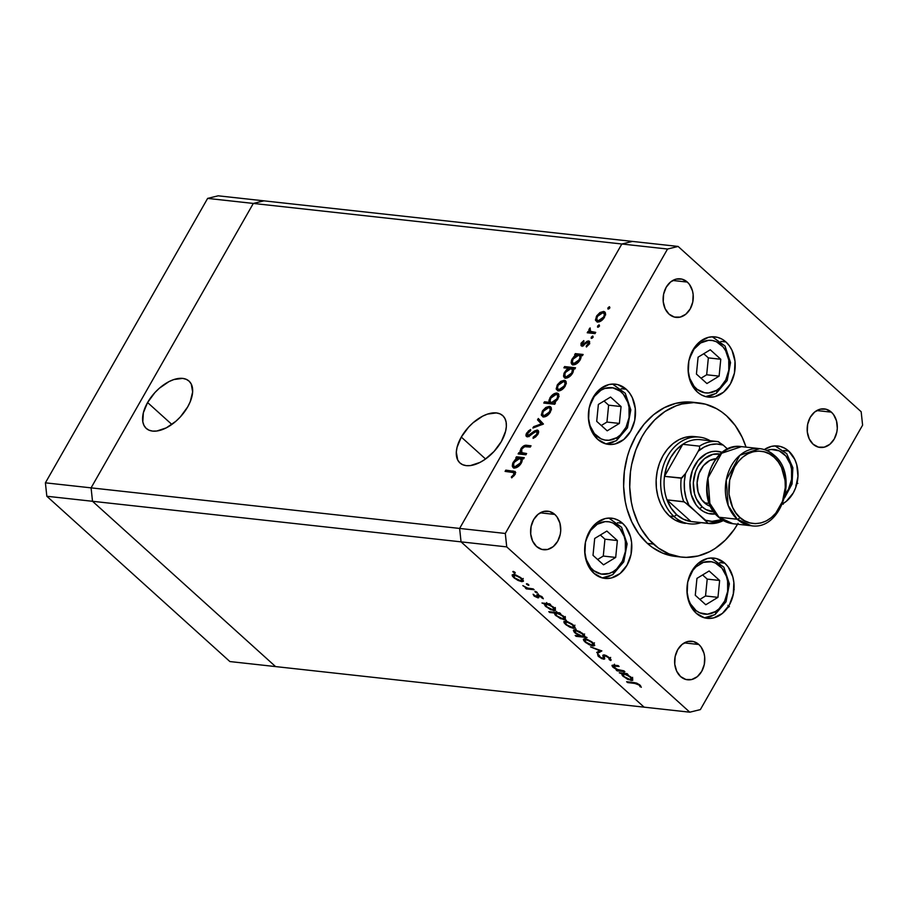 <?xml version="1.0" encoding="UTF-8"?>
<svg xmlns="http://www.w3.org/2000/svg" width="908" height="908" viewBox="0 0 908 908"><rect width="100%" height="100%" fill="white"/><g stroke="black" fill="none" stroke-linecap="round" stroke-linejoin="round"><path stroke-width="1.36" d="M461.287 437.077A31.905 17.604 132.1 0 1 502.714 415.603A31.905 17.604 132.1 0 1 501.375 441.492L505.597 431.232L506.346 426.476L506.131 422.209L504.962 418.588L502.896 415.773L499.99 413.855L496.37 412.924L487.551 414.082L482.693 416.136L473.023 422.799L468.573 427.157L461.287 437.077L457.065 447.326L456.315 452.093L457.7 459.97L459.766 462.796L462.671 464.703L466.292 465.645L470.492 465.566L479.969 462.422L484.872 459.482L494.088 451.412L501.375 441.492A31.905 17.604 132.1 0 1 459.947 462.955A31.905 17.604 132.1 0 1 461.287 437.077L485.564 458.994L461.287 437.077M147.584 402.539A31.905 17.604 132.1 0 1 189 381.065A31.905 17.604 132.1 0 1 187.661 406.954L190.215 401.767L192.644 391.938L191.259 384.05L189.182 381.235L186.276 379.328L182.656 378.386L173.848 379.544L168.99 381.598L159.309 388.272L154.859 392.619L147.584 402.539L143.351 412.799L142.817 421.823L143.986 425.432L146.063 428.258L148.969 430.165L152.589 431.107L156.789 431.028L166.255 427.884L175.936 421.221L180.386 416.874L187.661 406.954A31.905 17.604 132.1 0 1 146.245 428.417A31.905 17.604 132.1 0 1 147.584 402.539L171.862 424.456L147.584 402.539M253.321 203.437L621.844 244.002L459.618 528.433L91.084 487.857L253.321 203.437L263.887 200.838L632.422 241.414L218.204 195.81L263.887 200.838L253.321 203.437L263.887 200.838L253.321 203.437L207.637 198.398L218.204 195.81L207.637 198.398L253.321 203.437L91.084 487.857L92.514 501.284L91.084 487.857L253.321 203.437L621.844 244.002L632.422 241.414L621.844 244.002L459.618 528.433L621.844 244.002L459.618 528.433L45.4 482.829L207.637 198.398L45.4 482.829L46.83 496.256L45.4 482.829L91.084 487.857L253.321 203.437M644.112 707.162L461.048 541.86L459.618 528.433L505.302 533.461L667.539 249.03L621.844 244.002L667.539 249.03L505.302 533.461L506.732 546.888L461.048 541.86L459.618 528.433L461.048 541.86L92.514 501.284L461.048 541.86L644.112 707.162L461.048 541.86L644.112 707.162L275.578 666.585L92.514 501.284L275.578 666.585L689.796 712.19L506.732 546.888L689.796 712.19L700.363 709.602L862.6 425.171L700.363 709.602L689.796 712.19L644.112 707.162M275.578 666.585L92.514 501.284L91.084 487.857L92.514 501.284L46.83 496.256L92.514 501.284L275.578 666.585L229.894 661.557L46.83 496.256L229.894 661.557L275.578 666.585M685.415 523.371L675.143 520.102L669.48 516.039A43.629 33.812 -83.7 0 1 658.72 465.475A43.629 33.812 -83.7 0 1 694.813 436.612L699.387 437.123A43.629 33.812 -83.7 0 1 710.17 440.743A43.629 33.812 96.3 0 0 665.905 459.334A43.629 33.812 96.3 0 0 674.042 516.538A43.629 33.812 96.3 0 0 701.146 522.668A43.629 33.812 -83.7 0 1 689.83 523.859A43.629 33.812 -83.7 0 1 674.042 516.538L669.48 516.039L664.599 510.591L660.706 503.963L657.937 496.415L656.405 488.232L656.155 479.742L657.222 471.252L659.537 463.103L663.033 455.6L667.562 449.029L672.953 443.66L679.014 439.676L685.483 437.247L692.134 436.464L697.094 436.964M675.507 556.422L662.908 553.233L652.273 547.354L647.393 543.415A77.566 60.11 96.3 0 0 675.461 556.422L681.556 557.092A77.566 60.11 -83.7 0 1 653.488 544.085L647.393 543.415L638.721 533.722L631.798 521.941L626.872 508.525L625.226 501.352L623.637 486.461L624.375 471.297L627.394 456.429L629.721 449.301L635.929 435.954L643.988 424.286L653.578 414.729L664.338 407.658L675.847 403.334L687.674 401.938L695.471 402.653A77.566 60.11 96.3 0 0 692.441 402.21A77.566 60.11 96.3 0 0 628.268 453.512A77.566 60.11 96.3 0 0 647.393 543.415L653.488 544.085A77.566 60.11 -83.7 0 1 634.363 454.182A77.566 60.11 -83.7 0 1 698.536 402.88A77.566 60.11 -83.7 0 1 726.604 415.887A77.566 60.11 -83.7 0 1 746.035 447.133L742.188 437.361L735.264 425.58L726.604 415.887L721.724 411.948L716.537 408.668L705.448 404.174L693.769 402.607L681.942 404.003L676.12 405.808L664.928 411.528L654.702 419.893L645.838 430.551L642.024 436.623L635.816 449.971L631.684 464.453L630.458 471.967L629.732 487.131L631.321 502.022L632.967 509.195L637.893 522.611L641.116 528.74L648.948 539.522L658.368 548.023L668.992 553.903L680.433 556.956L686.323 557.364L698.139 555.968L709.659 551.644L715.152 548.443L725.379 540.078L734.243 529.421L738.056 523.349M737.546 524.234A77.566 60.11 -83.7 0 1 681.556 557.092M782.514 503.883A30.305 23.483 -83.7 0 0 797.746 478.959A30.305 23.483 -83.7 0 0 788.723 451.072L784.784 448.246L780.46 446.498L775.897 445.885L771.278 446.43L764.309 449.585A30.305 23.483 -83.7 0 1 777.759 445.987A30.305 23.483 -83.7 0 1 788.723 451.072L783.695 450.516L788.723 451.072L794.806 459.459L796.736 464.703L797.973 476.28L795.624 487.834L793.195 493.044L786.305 501.341L782.106 504.099M724.777 563.164L719.76 562.62L724.777 563.164L728.171 566.955L732.801 576.796L733.857 582.482L733.289 594.275L729.26 605.137L722.359 613.433L713.665 617.883L709.046 618.427L704.483 617.815L696.22 613.24A30.305 23.483 -83.7 0 1 688.752 578.124A30.305 23.483 -83.7 0 1 713.813 558.091A30.305 23.483 -83.7 0 1 724.777 563.164A30.305 23.483 -83.7 0 1 732.257 598.281A30.305 23.483 -83.7 0 1 707.184 618.325A30.305 23.483 -83.7 0 1 696.22 613.24L690.125 604.853L687.14 593.934L687.708 582.141L691.748 571.268L698.638 562.971L707.332 558.522L711.951 557.977L716.514 558.59L724.777 563.164M622.525 523.246L617.497 522.69L622.525 523.246L625.907 527.026L630.538 536.878L631.605 542.553L631.037 554.345L626.997 565.219L620.107 573.515L611.402 577.965L606.782 578.51L602.22 577.897L593.957 573.323A30.305 23.483 -83.7 0 1 586.489 538.206A30.305 23.483 -83.7 0 1 611.561 518.162A30.305 23.483 -83.7 0 1 622.525 523.246A30.305 23.483 -83.7 0 1 629.993 558.363A30.305 23.483 -83.7 0 1 604.921 578.396A30.305 23.483 -83.7 0 1 593.957 573.323L587.873 564.935L584.877 554.005L585.444 542.212L589.485 531.35L596.374 523.053L605.08 518.604L609.688 518.059L614.251 518.672L618.586 520.42L622.525 523.246M626.202 389.237L621.185 388.692L626.202 389.237L629.596 393.028L632.297 397.625L635.282 408.555L634.715 420.347L630.685 431.221L623.785 439.506L615.091 443.955L610.471 444.511L605.908 443.887L597.646 439.313A30.305 23.483 -83.7 0 1 590.177 404.196A30.305 23.483 -83.7 0 1 615.238 384.163A30.305 23.483 -83.7 0 1 626.202 389.237A30.305 23.483 -83.7 0 1 633.682 424.354A30.305 23.483 -83.7 0 1 608.61 444.398A30.305 23.483 -83.7 0 1 597.646 439.313L591.551 430.925L588.566 420.007L589.133 408.214L593.174 397.341L600.063 389.055L608.757 384.595L613.377 384.05L617.939 384.663L626.202 389.237M725.923 341.953L720.907 341.397L725.923 341.953L729.306 345.744L732.018 350.34L735.003 361.259L734.436 373.063L730.407 383.925L723.506 392.222L714.812 396.671L710.192 397.216L705.63 396.603L701.294 394.855L697.367 392.029A30.305 23.483 -83.7 0 1 689.898 356.912A30.305 23.483 -83.7 0 1 714.959 336.879A30.305 23.483 -83.7 0 1 725.923 341.953A30.305 23.483 -83.7 0 1 733.392 377.07A30.305 23.483 -83.7 0 1 708.331 397.114A30.305 23.483 -83.7 0 1 697.367 392.029L691.272 383.641L688.287 372.723L688.854 360.93L692.883 350.057L699.784 341.76L708.478 337.311L713.098 336.766L717.66 337.379L721.996 339.127L725.923 341.953M554.799 514.427L540.226 512.827L554.799 514.427L556.967 516.856L559.93 523.156L560.724 530.567L560.247 534.335L557.671 541.293L553.256 546.605L547.683 549.454L541.815 549.408L536.526 546.48A19.397 15.027 -83.7 0 1 531.736 524.007A19.397 15.027 -83.7 0 1 547.785 511.181A19.397 15.027 -83.7 0 1 554.799 514.427A19.397 15.027 -83.7 0 1 559.578 536.9A19.397 15.027 -83.7 0 1 543.54 549.726A19.397 15.027 -83.7 0 1 536.526 546.48L532.621 541.111L530.715 534.12L531.078 526.572L533.654 519.614L538.069 514.303L543.642 511.454L549.51 511.499L554.799 514.427M831.376 412.153L816.803 410.552L831.376 412.153L833.544 414.581L836.506 420.881L837.301 428.292L836.824 432.06L834.248 439.018L829.833 444.33L824.26 447.179L818.392 447.133L813.103 444.205A19.397 15.027 -83.7 0 1 808.324 421.732A19.397 15.027 -83.7 0 1 824.362 408.906A19.397 15.027 -83.7 0 1 831.376 412.153A19.397 15.027 -83.7 0 1 836.155 434.626A19.397 15.027 -83.7 0 1 820.117 447.451A19.397 15.027 -83.7 0 1 813.103 444.205L809.198 438.836L807.291 431.845L807.655 424.297L810.231 417.339L814.646 412.028L820.219 409.179L826.087 409.224L831.376 412.153M698.854 644.498L684.28 642.898L698.854 644.498L701.021 646.927L703.984 653.227L704.665 656.859L704.302 664.406L701.714 671.364L697.299 676.676L691.737 679.525L685.858 679.479L680.569 676.551A19.397 15.027 -83.7 0 1 675.79 654.078A19.397 15.027 -83.7 0 1 691.828 641.252A19.397 15.027 -83.7 0 1 698.854 644.498A19.397 15.027 -83.7 0 1 703.632 666.971A19.397 15.027 -83.7 0 1 687.594 679.797A19.397 15.027 -83.7 0 1 680.569 676.551L676.676 671.182L674.758 664.191L675.121 656.643L677.709 649.685L682.124 644.374L687.685 641.525L693.564 641.57L698.854 644.498M687.333 282.082L672.76 280.481L687.333 282.082L689.501 284.51L692.464 290.81L693.145 294.442L692.781 301.989L690.194 308.947L685.778 314.247L680.217 317.096L674.338 317.062L669.048 314.134A19.397 15.027 -83.7 0 1 664.27 291.661A19.397 15.027 -83.7 0 1 680.308 278.835A19.397 15.027 -83.7 0 1 687.333 282.082A19.397 15.027 -83.7 0 1 692.112 304.555A19.397 15.027 -83.7 0 1 676.063 317.38A19.397 15.027 -83.7 0 1 669.048 314.134L665.155 308.765L663.237 301.774L663.6 294.226L666.188 287.269L670.592 281.957L676.165 279.108L682.044 279.153L687.333 282.082M678.106 246.443L861.17 411.744L678.106 246.443L667.539 249.03L678.106 246.443L632.422 241.414L678.106 246.443M623.955 670.853L624.897 671.704L617.111 670.842L616.169 669.99L617.576 670.149L612.423 666.642L612.003 665.36L613.229 665.11L618.166 665.621L619.108 666.472L613.377 666.12L616.782 669.31L623.955 670.853L618.904 670.183L614.228 667.596L613.785 665.973L619.108 666.472L618.166 665.621L611.969 665.416L613.116 667.346L617.576 670.149L616.169 669.99L617.111 670.842L624.897 671.704L623.955 670.853M610.721 660.536L611.141 659.798L610.721 660.536L609.858 657.903L603.979 654.884L606.249 655.587L610.335 658.368L610.721 660.536L609.291 659.673L608.564 657.608L605.148 655.769L604.183 656.132L604.58 659.049L601.8 658.675L598.19 656.223L597.589 654.282L599.098 655.122L600.086 657.086L602.674 658.368L603.355 658.005L602.844 655.27L603.979 654.884L602.867 655.224L603.355 657.891L602.674 658.368L599.779 656.825L599.098 655.122L597.589 654.282L598.588 656.609L603.661 659.219L604.694 658.867L604.229 655.951L604.898 655.724L608.769 657.789L609.291 659.673L611.039 660.184M601.868 650.911L597.714 653.34L596.704 652.409L599.825 650.741L590.586 646.893L601.868 650.911L590.586 646.893L599.825 650.741L596.704 652.409L597.714 653.34L601.868 650.911M593.015 645.985L585.876 642.694L583.708 640.537L583.504 639.107L586.909 639.243L591.744 641.774L594.717 645.248L593.015 645.985L594.626 645.588L593.049 642.83L585.07 638.812L583.356 639.459L584.99 641.945L589.201 644.725L593.015 645.985L594.161 643.988L593.015 645.985M573.493 628.347L566.354 625.067L564.174 622.911L563.981 621.481L567.386 621.617L572.222 624.136L575.195 627.621L573.493 628.347L575.093 627.961L573.527 625.203L565.548 621.174L563.823 621.821L565.457 624.318L569.679 627.099L573.493 628.347L574.628 626.35L573.493 628.347M544.357 604.002L541.974 602.991L549.76 603.854L550.702 604.705L549.351 604.558L555.219 608.905L555.185 610.63L550.441 609.597L545.072 605.829L544.357 604.002L545.878 606.635L553.925 610.721L555.537 610.335L553.971 607.554L549.351 604.558L550.702 604.705L549.76 603.854L541.974 602.991L544.357 604.002L544.755 603.298L544.357 604.002M514.949 572.312L515.279 572.925L514.53 572.914L512.816 571.586L514.552 572.006L513.19 571.427L513.179 572.119L514.938 573.005L514.949 572.312L514.938 573.005M521.782 581.665L514.643 578.373L512.464 576.217L512.271 574.787L515.676 574.923L520.511 577.454L523.485 580.927L521.782 581.665L523.383 581.268L521.816 578.51L513.837 574.492L512.123 575.127L513.746 577.624L517.969 580.405L521.782 581.665L522.917 579.667L521.782 581.665M528.547 584.593L528.887 585.206L528.138 585.195L526.413 583.867L528.15 584.287L526.788 583.708L526.776 584.4L528.535 585.285L528.547 584.593L528.535 585.285M533.2 588.895L534.142 589.746L526.345 588.895L525.403 588.043L526.549 588.168L522.838 585.626L527.355 588.055L533.2 588.895L527.741 588.157L522.838 585.626L526.549 588.168L525.403 588.043L526.345 588.895L534.142 589.746L533.2 588.895M537.037 592.254L537.366 592.867L536.617 592.856L534.903 591.528L536.628 591.948L535.277 591.369L535.255 592.061L537.025 592.947L537.037 592.254L537.025 592.947M537.956 597.85L534.392 596.238L533.11 594.229L536.753 596.965L537.434 596.749L537.139 594.626L541.701 596.499L543.324 598.769L538.796 595.5L538.172 595.727L538.841 597.566L537.956 597.85L538.796 597.668L538.66 595.478L543.324 598.769L542.178 596.896L537.684 594.626L536.832 594.808L536.969 596.999L533.11 594.229L533.972 595.875L534.392 595.126L533.972 595.875L537.956 597.85L538.603 596.715L537.956 597.85M554.379 613.014L549.737 612.503L548.795 611.651L559.725 612.855L560.667 613.706L559.317 613.558L565.185 617.905L565.151 619.619L560.406 618.598L555.038 614.83L554.379 613.014L555.844 615.635L563.891 619.71L565.502 619.335L563.936 616.543L559.317 613.558L560.667 613.706L559.725 612.855L548.795 611.651L549.737 612.503L550.135 611.799L549.737 612.503L554.379 613.014L554.788 612.31L554.379 613.014M584.673 636.519L587.056 637.53L576.126 636.326L575.184 635.475L579.747 635.986L574.344 632.286L573.413 630.561L574.378 629.789L580.042 631.684L584.673 635.759L583.152 633.898L575.105 629.812L573.493 630.197L575.059 632.978L579.747 635.986L575.184 635.475L576.126 636.326L587.056 637.53L584.673 636.519M621.651 673.804L619.267 672.794L627.053 673.645L627.995 674.496L626.645 674.349L632.513 678.696L632.49 680.421L627.734 679.388L622.366 675.631L621.651 673.804L623.172 676.426L631.219 680.512L632.831 680.126L631.264 677.345L626.645 674.349L627.995 674.496L627.053 673.645L619.267 672.794L621.651 673.804L622.048 673.1L621.651 673.804M638.869 684.961L636.565 683.667L627.576 682.566L626.634 681.715L636.712 683.1L640.015 685.131L641.309 687.288L638.869 684.961L641.309 687.288L640.015 685.131L633.829 682.51L626.634 681.715L627.576 682.566L634.658 683.349L635.044 682.668L634.658 683.349L638.869 684.961L639.164 684.439L638.869 684.961M526.617 453.523L525.902 454.783L518.116 453.921L518.831 452.661L520.239 452.82L520.057 450.992L521.612 447.723L525.596 445.306L531.032 445.794L530.306 447.054L524.381 446.691L521.748 449.074L521.09 451.333L521.657 452.672L526.617 453.523L521.589 452.615L523.326 454.136L521.828 452.786L521.748 449.074L524.79 446.6L530.306 447.054L531.032 445.794L527.049 445.351C524.915 444.829 522.872 445.964 520.92 448.745L520.239 452.82L518.831 452.661L518.116 453.921L525.902 454.783L526.617 453.523M527.866 435.511L528.853 436.396L527.866 435.511L527.696 433.309L530.624 430.721L530.612 429.507L526.674 433.048L527.469 433.752L526.674 433.048C525.584 435.136 525.766 436.385 527.196 436.771L536.503 431.3L537.491 434.921L536.741 434.251L533.212 437.134L534.074 437.906L533.212 437.134L533.075 438.371L537.831 434.364C539.057 431.97 538.864 430.528 537.23 430.04L538.558 431.232L537.23 430.04L538.603 431.493L538.047 433.979L535.697 436.873L533.075 438.371L533.212 437.134L536.741 434.251L537.105 431.618L535.164 431.686L529.625 435.942L527.196 436.771L526.107 436.033L526.107 434.364L528.445 430.937L530.612 429.507L530.624 430.721L527.491 433.684L527.23 434.762L528.081 435.511L534.608 430.925L537.23 430.04L529.773 434.739L527.457 435.341L528.967 436.703M543.438 424.036L532.871 428.031L533.654 426.669L541.27 423.9L537.536 419.871L538.308 418.509L543.438 424.036L538.308 418.509L537.536 419.871L541.27 423.9L533.654 426.669L532.871 428.031L543.438 424.036M542.984 416.897L541.316 414.831L542.655 410.666L545.833 407.454L549.408 406.353L551.383 408.214L550.396 412.096L547.093 415.728L543.359 416.965C545.992 416.931 548.341 415.308 550.396 412.096L550.691 406.886L549.408 406.353L545.833 407.454L542.326 411.211L541.395 415.251L542.893 416.613L542.859 415.047M557.841 390.837L556.184 388.772L557.523 384.595L560.701 381.394L564.265 380.293L566.251 382.154L565.264 386.036L561.961 389.668L558.227 390.894C560.86 390.871 563.21 389.248 565.264 386.036L565.559 380.815L564.265 380.293L560.701 381.394L557.194 385.14L556.264 389.191L557.762 390.542L557.728 388.987M576.047 355.039L574.605 354.88L575.32 353.621L583.118 354.472L582.391 355.732L581.052 355.584L580.734 358.739L578.68 361.951L574.821 364.607L572.312 364.641L571.109 362.916L571.575 360.056L573.822 356.708L576.047 355.039L572.108 359L571.79 364.312L573.05 364.834C575.695 364.8 578.056 363.166 580.144 359.931L581.052 355.584L582.391 355.732L583.118 354.472L575.32 353.621L574.605 354.88L576.047 355.039M609.756 308.028L607.815 308.845L609.143 306.802L609.87 307.789L609.529 306.756L607.974 307.823L608.201 309.095L609.756 308.028M597.112 321.988L595.455 319.922L596.794 315.757L599.972 312.545L603.922 311.512L605.273 312.579L605.568 314.157L604.217 317.709L601.232 320.819L597.487 322.056C600.131 322.022 602.481 320.399 604.524 317.187L604.83 311.977L603.536 311.444L599.972 312.545L596.465 316.302L595.523 320.342L597.033 321.693L596.999 320.138M599.405 326.176L597.464 327.005L598.792 324.962L599.518 325.949L599.178 324.916L597.623 325.983L597.85 327.255L599.405 326.176M595.727 332.362L595.012 333.622L587.215 332.771L587.93 331.511L589.076 331.636L588.883 329.774L590.121 327.924L590.336 331.409L595.727 332.362L590.189 331.295L591.687 332.646L590.563 331.556L590.121 327.924L589.224 328.991L589.076 331.636L587.93 331.511L587.215 332.771L595.012 333.622L595.727 332.362M593.038 337.322L591.108 338.139L592.436 336.108L593.151 337.095L592.822 336.062L591.267 337.129L591.483 338.389L593.038 337.322M587.907 342.202L588.781 344.734L588.134 344.155L586.148 346.096L586.398 347.004L589.122 344.189L588.588 340.943L589.689 341.93L588.588 340.943L587.113 341.283L588.611 342.645L587.113 341.283L584.968 343.008L585.626 343.599L584.968 343.008L583.322 344.382L584.037 345.029L582.425 344.654L583.356 345.494L582.13 343.213L583.957 341.533L583.776 340.602L581.177 343.099L581.744 345.914L581.063 345.664L581.029 343.36L583.776 340.602L583.957 341.533L582.005 343.474L582.232 344.609L588.248 340.931L589.53 341.499L589.428 343.599L586.398 347.004L586.148 346.096L588.429 343.474L588.032 342.225L581.744 345.914L587.907 342.202L589.769 343.712M568.521 368.342L563.879 367.831L564.594 366.571L575.524 367.774L574.809 369.034L573.459 368.886L573.152 372.042L571.098 375.254L567.239 377.91L564.719 377.944L563.528 376.218L563.993 373.358L566.274 370.01L568.521 368.342L564.515 372.303L564.197 377.614L565.457 378.125C568.102 378.103 570.474 376.468 572.562 373.233L573.459 368.886L574.809 369.034L575.524 367.774L564.594 366.571L563.879 367.831L568.521 368.342M553.994 402.846L555.435 403.004L554.709 404.264L543.779 403.061L544.494 401.801L549.056 402.312L548.965 400.326L550.554 396.921L553.222 394.31L556.139 393.062L558.307 393.629L558.931 396.206L557.569 399.486L555.129 402.119L557.932 398.884L558.25 393.573L556.99 393.05C554.334 393.096 551.973 394.73 549.885 397.954L549.056 402.312L544.494 401.801L543.779 403.061L554.709 404.264L555.435 403.004L553.994 402.846L555.004 403.765L553.994 402.846M517.197 458.211L515.755 458.052L516.47 456.792L524.256 457.655L523.541 458.915L522.191 458.767L521.884 461.911L519.83 465.134L515.971 467.79L513.451 467.824L512.26 466.099L512.725 463.239L514.972 459.891L517.197 458.211L513.247 462.183L512.941 467.495L514.189 468.006C516.845 467.972 519.206 466.349 521.294 463.114L522.191 458.767L523.541 458.915L524.256 457.655L516.47 456.792L515.755 458.052L517.197 458.211M513.826 474.43L513.463 472.41L505.086 471.4L505.813 470.14L515.086 471.479L515.108 474.192L511.715 477.858L511.317 477.029L513.826 474.43L511.317 477.029L511.715 477.858L514.881 474.612L515.165 471.536L505.813 470.14L505.086 471.4L513.894 472.625L514.575 475.1L513.826 474.43M632.422 241.414L621.844 244.002L632.422 241.414M862.6 425.171L861.17 411.744L862.6 425.171M506.732 546.888L505.302 533.461L459.618 528.433L461.048 541.86L506.732 546.888M685.268 523.36A43.629 33.812 -83.7 0 1 669.48 516.039L674.042 516.538A43.629 33.812 -83.7 0 1 663.294 465.974A43.629 33.812 -83.7 0 1 699.387 437.123M609.052 308.799L607.974 307.823L609.052 308.799M597.158 316.915L596.465 316.302L597.158 316.915M602.833 312.704C604.58 313.135 604.819 314.599 603.57 317.085L604.365 314.77L603.831 313.135L599.972 312.545L600.699 313.203L597.419 316.404L602.833 312.704L605.511 314.69M603.559 312.931L605.046 312.806L603.536 311.444L605.398 312.863L603.355 312.988M597.067 319.832L597.135 322.045M604.887 314.202L605.659 314.917M598.213 320.796C596.465 320.365 596.193 318.901 597.419 316.404L596.704 319.378L598.213 320.796L601.062 319.866L603.57 317.085L604.229 317.686L603.57 317.085L598.213 320.796L599.337 321.807L597.214 320.388L598.712 321.738M598.701 326.948L597.623 325.983L598.701 326.948M590.382 331.136L590.586 332.986L589.36 332.998L587.93 331.511L590.586 332.986L589.076 331.636L590.586 332.986L590.313 331.409M589.905 329.615L589.224 328.991L589.905 329.615M590.563 331.556L591.687 332.646M592.061 332.918L594.604 333.429L593.106 332.078L595.092 333.486L591.834 332.759M592.345 338.094L591.267 337.129L592.345 338.094M581.177 343.099L581.915 343.769L581.177 343.099M582.425 344.654L583.594 345.88M589.326 341.238L588.588 340.943M581.018 345.63L581.744 345.914M582.176 345.914L582.471 344.858M582.539 344.722L582.198 346.391M576.535 355.471L575.32 353.621L576.83 354.971L582.471 355.596L576.535 355.471M572.732 364.778L572.619 362.939M572.789 359.625L572.108 359L572.789 359.625M572.732 362.44L572.823 365.016M578.521 355.312L575.627 356.265L573.073 359.091L572.29 362.099L573.811 363.575C572.04 363.098 571.802 361.6 573.073 359.091L578.521 355.312L579.531 355.72L578.521 355.312C580.28 355.754 580.507 357.241 579.213 359.784L579.871 360.385L579.213 359.784L573.777 363.575L574.9 364.585L572.835 363.166L574.56 364.698M581.165 357.219L579.531 355.72L580.03 357.434L578.702 360.578L576.013 362.984L573.777 363.575M566.013 368.069L564.594 366.571L566.093 367.933L574.889 368.898L566.013 368.069M565.139 378.08L565.037 376.241M565.207 372.927L564.515 372.303L565.207 372.927M565.139 375.742L565.241 378.318M570.928 368.603L567.296 370.146L565.082 373.199L564.878 375.969L567.307 377.887L566.183 376.877L569.078 375.889L571.631 373.086L572.29 373.687L571.631 373.086L572.437 370.055L570.928 368.603C572.687 369.057 572.925 370.543 571.631 373.086L566.183 376.877C564.458 376.4 564.22 374.902 565.48 372.394L570.928 368.603L573.584 370.521M566.183 376.877L566.967 378M557.887 385.764L557.194 385.14L557.887 385.764M561.428 382.052L560.701 381.394L561.428 382.052M564.288 381.78L565.775 381.644L564.265 380.293L566.127 381.712L564.084 381.837M557.796 388.669L557.864 390.894M565.616 383.04L566.388 383.766M563.562 381.553L560.701 382.495L558.148 385.253L557.433 388.215L558.942 389.646C557.194 389.203 556.933 387.739 558.148 385.253L563.562 381.553L564.538 381.962L563.562 381.553C565.309 381.984 565.548 383.448 564.299 385.934L564.958 386.524L564.299 385.934L558.942 389.646L560.066 390.656L557.943 389.237L559.691 390.769M566.24 383.539L564.538 381.962L565.094 383.619L563.8 386.717L561.042 389.157L558.942 389.646M550.464 401.688L550.554 403.663L545.924 403.3L544.494 401.801L546.003 403.163L550.554 403.663L549.056 402.312L550.554 403.663L550.407 402.051M550.577 398.578L549.885 397.954L550.577 398.578M555.151 403.447L553.017 403.935L551.519 402.573L554.413 401.62L556.967 398.794L551.519 402.573C549.76 402.131 549.533 400.632 550.827 398.09L556.264 394.31C558 394.787 558.227 396.285 556.967 398.794L557.625 399.384L556.967 398.794L557.75 395.786L556.99 394.549L558.488 394.413L556.99 393.05L558.806 394.469M558.874 394.481L556.706 394.628M556.99 394.549L554.141 394.832L550.827 398.09L550.021 401.132L551.996 403.504M558.488 395.899L559.078 396.569M551.519 402.573L553.017 403.935L554.822 403.606M556.264 394.31L558.919 396.297M543.018 411.823L542.326 411.211L543.018 411.823M546.559 408.112L545.833 407.454L546.559 408.112M549.419 407.84L550.906 407.715L549.408 406.353L551.258 407.771M542.927 414.74L543.007 416.965M551.292 407.783L549.215 407.896M550.747 409.111L551.519 409.826M548.693 407.613L545.833 408.555L543.279 411.324L542.564 414.286L544.074 415.705C542.326 415.274 542.065 413.81 543.279 411.324L548.693 407.613L549.669 408.021L548.693 407.613C550.441 408.055 550.691 409.508 549.431 411.994L550.089 412.595L549.431 411.994L544.074 415.705L545.197 416.715L543.075 415.296L544.584 416.647M551.372 409.599L549.669 408.021L550.225 409.69L548.931 412.777L546.922 414.774L544.074 415.705M534.506 427.441L533.654 426.669L534.506 427.441M542.11 424.66L541.27 423.9L542.11 424.66M542.189 424.638L537.536 419.871L539.034 421.221L539.715 420.029L539.034 421.221L542.189 424.638M536.503 431.3L538.523 432.878M526.402 436.442L527.196 436.771M527.469 436.782L527.673 435.534M530.431 435.329L529.773 434.739L530.431 435.329M532.576 433.57L531.906 432.968L532.576 433.57M538.092 430.392L537.23 430.04M527.843 435.068L527.48 436.907M521.555 452.354L521.737 454.17L520.25 454.159L518.831 452.661L521.737 454.17L520.239 452.82L521.737 454.17L521.533 452.559M521.589 449.358L520.92 448.745L521.589 449.358M526.946 446.679L528.547 446.702L527.049 445.351L528.547 446.702L530.385 446.906L526.697 446.713M521.828 452.786L523.326 454.136L525.301 454.567L523.803 453.206L525.982 454.636L523.008 453.898M517.685 458.654L516.47 456.792L517.969 458.154L523.621 458.778L517.685 458.654M513.883 467.961L513.769 466.122M513.939 462.808L513.247 462.183L513.939 462.808M513.871 465.622L513.973 468.199M519.671 458.483L516.765 459.437L513.814 463.08L513.61 465.849L516.05 467.768L514.927 466.746L517.81 465.759L520.363 462.966L521.022 463.557L520.363 462.966L521.169 459.936L519.671 458.483C521.43 458.926 521.657 460.424 520.363 462.966L514.927 466.746C513.19 466.281 512.952 464.783 514.223 462.274L519.671 458.483L522.316 460.401M514.927 466.746L515.71 467.87M515.755 472.501L507.231 471.638L505.813 470.14L507.311 471.502L514.507 472.285L513.009 470.934L515.551 472.444M512.01 477.653L511.317 477.029L512.01 477.653M513.883 475.985L513.145 475.327L513.883 475.985M728.193 607.52L728.137 605.636M733.414 590.461L734.209 589.485M732.915 594.649L733.119 595.285M783.195 504.258L783.298 503.316M796.906 483.612L797.837 483.385M796.588 484.838L795.851 485.156M513.531 571.495L513.179 572.119L513.531 571.495M513.19 571.427L513.179 572.119M513.61 574.208L514.155 574.889M514.711 577.738L513.553 575.638L515.12 574.753L514.791 575.343L521.135 577.931L522.077 580.496L520.84 580.814L515.358 578.271L519.444 580.484L522.145 580.257L520.556 578.135L516.187 575.672L513.576 575.604L514.711 577.738M527.128 583.776L526.776 584.4L527.128 583.776M526.788 583.708L526.776 584.4M526.912 587.907L526.345 588.895L526.912 587.907M535.606 591.437L535.255 592.061L535.606 591.437M535.277 591.369L535.255 592.061M538.262 593.934L538.558 594.842L536.969 596.999M537.865 594.649L537.127 595.943L537.865 594.649M542.496 597.203L541.974 598.122L542.496 597.203M537.876 595.546L538.66 595.478M538.626 594.831L538.206 595.569L538.626 594.831M549.76 603.854L549.351 604.558L549.76 603.854M555.083 608.712L553.925 610.721L554.697 608.666L555.446 608.746M546.82 606.726L545.572 604.558L547.229 603.57L546.82 604.274L553.256 606.941L554.198 609.54L552.995 609.87L547.138 606.998L551.78 609.597L554.198 609.529L552.325 606.862L548.239 604.603L545.572 604.58L546.82 606.726M559.725 612.855L559.317 613.558L559.725 612.855M565.048 617.712L563.891 619.71L564.663 617.656M555.651 612.094L556.184 612.821M564.617 617.656L565.412 617.735M556.786 615.726L555.537 613.558L557.194 612.571L556.786 613.275L563.221 615.942L564.163 618.53L562.96 618.87L557.103 615.999L561.746 618.586L564.163 618.53L562.631 616.135L558.204 613.604L555.537 613.581L556.786 615.726M565.321 620.902L565.866 621.583M566.422 624.42L565.264 622.332L566.83 621.447L566.49 622.025L572.846 624.625L573.788 627.19L572.551 627.507L567.069 624.965L571.143 627.178L573.856 626.951L572.267 624.829L567.897 622.366L565.287 622.298L566.422 624.42M576.523 635.623L576.126 636.326L576.523 635.623M579.962 635.6L582.21 636.247L576.035 633.114L574.843 630.981L576.376 630.073L576.047 630.663L582.21 633.795L583.458 635.963L582.21 636.247L583.515 635.679L582.482 633.319L577.25 630.935L574.855 630.958L576.035 633.114L579.962 635.6M574.957 629.63L575.49 630.277M584.843 638.54L585.388 639.221M585.944 642.058L584.786 639.958L586.352 639.073L586.023 639.663L592.368 642.251L593.31 644.816L592.084 645.134L586.262 642.331L590.677 644.805L593.287 644.862L591.789 642.467L587.419 639.992L584.809 639.924L585.944 642.058M600.54 650.434L598.86 651.331L597.714 653.34L598.803 651.286L600.54 650.434M610.641 657.426L609.291 659.673M604.762 655.031L604.229 655.951L604.762 655.031M603.661 659.219L604.512 657.732L603.661 659.219L604.694 658.867M599.03 655.837L598.588 656.609L599.03 655.837M603.355 657.891L604.172 656.461L602.674 658.368M604.058 654.884L603.014 656.734L604.058 654.884M603.627 656.938L604.535 657.176M617.508 670.138L617.111 670.842L617.508 670.138M613.445 666.744L613.116 667.346L613.445 666.744M615.851 665.371L615.442 666.075L615.851 665.371M614.228 665.189L613.785 665.973L614.228 665.189M614.466 664.191L613.785 665.973M627.053 673.645L626.645 674.349L627.053 673.645M632.377 678.514L631.219 680.512L631.991 678.458L632.74 678.537M624.125 676.528L622.877 674.36L624.522 673.373L624.114 674.077L630.549 676.732L631.491 679.332L630.288 679.661L624.432 676.8L629.085 679.388L631.491 679.332L629.959 676.937L625.533 674.406L622.865 674.372L624.125 676.528M627.973 681.863L627.576 682.566L627.973 681.863M640.537 685.654L639.936 686.686L640.537 685.654M639.765 684.916L639.402 685.563L639.765 684.916M692.248 521.68A41.212 31.939 -83.7 0 1 690.999 521.544A41.212 31.939 -83.7 0 1 676.71 514.711L674.042 516.538L676.71 514.711L683.474 519.274L690.999 521.544L666.994 499.865L671.103 508.105L676.71 514.711A41.212 31.939 -83.7 0 1 666.994 499.865A41.212 31.939 -83.7 0 1 664.486 476.359L682.771 444.307L676.097 450.05L670.626 457.621L666.676 466.564L664.486 476.359A41.212 31.939 -83.7 0 1 682.771 444.307A41.212 31.939 -83.7 0 1 701.271 439.767M718.046 441.617L717.399 441.538A41.212 31.939 -83.7 0 1 718.012 441.617L723.188 445.079L718.012 441.617A41.212 31.939 96.3 0 0 717.388 441.538A41.212 31.939 96.3 0 0 699.512 446.157A41.212 31.939 -83.7 0 1 717.399 441.538L700.647 439.699A41.212 31.939 96.3 0 0 682.771 444.307L699.512 446.157L699.625 448.359L698.263 451.197A38.783 30.055 -83.7 0 1 723.188 445.079L727.637 449.097L723.188 445.079L716.832 443.989L710.362 444.682L704.075 447.122L698.263 451.197L685.54 473.499L681.874 478.017L664.486 476.359L682.771 444.307L699.512 446.157L699.625 448.359L698.263 451.197L685.54 473.499L684.326 481.728L684.507 490.002L686.062 497.936L688.911 505.166L708.07 523.28L690.999 521.544L666.994 499.865L684.428 501.92L705.63 520.261L711.986 521.351L721.792 519.592A38.783 30.055 -83.7 0 1 705.63 520.261L707.752 523.383L690.999 521.544A41.212 31.939 96.3 0 0 691.624 521.623L708.376 523.462A41.212 31.939 -83.7 0 1 707.752 523.383A41.212 31.939 96.3 0 0 708.388 523.462M664.486 476.359A41.212 31.939 96.3 0 0 666.994 499.865L683.747 501.704A41.212 31.939 -83.7 0 1 681.238 478.198L664.486 476.359M723.335 520.556A41.212 31.939 -83.7 0 1 708.376 523.462L723.494 520.647M718.705 441.833L718.012 441.617M683.747 501.704L688.911 505.166A38.783 30.055 -83.7 0 1 685.54 473.499L681.238 478.198A41.212 31.939 96.3 0 0 683.747 501.704M785.443 493.986L788.53 489.083L791.572 479.367L791.538 469.096L790.357 464.249L785.874 456.054L779.189 450.867L771.312 449.46L766.727 450.481A26.423 20.475 -83.7 0 1 788.814 460.56A26.423 20.475 -83.7 0 1 787.361 491.194M783.479 469.322L782.844 467.722L783.479 469.322M699.523 564.163A26.423 20.475 -83.7 0 1 726.423 576.342A26.423 20.475 -83.7 0 1 715.39 611.572A3.882 2.111 58.7 0 1 714.993 614.602A3.882 2.111 58.7 0 1 714.119 614.784A30.305 23.483 -83.7 0 1 704.472 617.815L714.971 614.625A3.882 2.111 -121.3 0 0 715.39 611.572L707.536 614.183L699.659 612.786L696.095 610.619L690.409 603.797L688.491 599.394L686.947 591.153A26.423 20.475 -83.7 0 0 715.39 611.572L718.943 608.871L724.595 601.175L727.637 591.46L727.603 581.188L726.423 576.342L721.939 568.147L715.254 562.96L711.395 561.757L703.371 562.37L695.971 566.864L692.861 570.383L688.15 580.201M709.125 570.984L696.947 578.385L695.278 595.273L705.777 604.751L717.956 597.35L719.635 580.473L709.125 570.984L719.635 580.473L717.956 597.35L705.527 595.989L707.207 579.1L719.635 580.473L707.207 579.1L702.61 574.946L707.207 579.1L705.527 595.989L717.956 597.35L705.777 604.751L695.278 595.273L696.947 578.385L709.125 570.984M699.875 599.428L705.527 595.989L699.875 599.428M689.297 358.989L694.007 349.16L700.658 342.952A26.423 20.475 -83.7 0 1 727.558 355.13A26.423 20.475 -83.7 0 1 716.537 390.361A3.882 2.111 58.7 0 1 716.14 393.391A3.882 2.111 58.7 0 1 715.266 393.573A30.305 23.483 -83.7 0 1 705.607 396.603M700.658 342.952L708.524 340.341L712.53 340.545L716.401 341.749L723.086 346.935L725.651 350.726L728.749 359.977L728.772 370.248L725.73 379.964L720.089 387.659L716.537 390.361L708.671 392.971L704.665 392.767L697.242 389.407L694.121 386.377L689.637 378.182L688.094 369.942A26.423 20.475 -83.7 0 0 716.537 390.361A3.882 2.111 -121.3 0 1 716.14 393.391L727.183 380.566L730.531 362.61L725.004 345.993L712.258 336.777M710.272 349.773L698.093 357.173L696.425 374.062L706.923 383.539L719.102 376.139L720.782 359.262L710.272 349.773L720.782 359.262L719.102 376.139L706.674 374.777L708.354 357.888L720.782 359.262L708.354 357.888L703.757 353.734L708.354 357.888L706.674 374.777L719.102 376.139L706.923 383.539L696.425 374.062L698.093 357.173L710.272 349.773M701.021 378.205L706.674 374.777L701.021 378.205M589.576 406.273L594.286 396.456L600.937 390.236A26.423 20.475 -83.7 0 1 627.848 402.426A26.423 20.475 -83.7 0 1 616.816 437.656A3.882 2.111 58.7 0 1 616.418 440.675A3.882 2.111 58.7 0 1 615.545 440.857A30.305 23.483 -83.7 0 1 605.897 443.887L616.396 440.698L627.462 427.85L630.81 409.905L625.283 393.277L612.537 384.061M600.937 390.236L604.796 388.442L612.821 387.829L620.232 391.189L623.365 394.231L627.848 402.426L629.028 407.272L629.062 417.532L626.021 427.248L620.368 434.943L616.816 437.656L608.962 440.255L604.944 440.062L601.085 438.859L594.4 433.661L589.916 425.466L588.373 417.237A26.423 20.475 -83.7 0 0 616.816 437.656A3.882 2.111 -121.3 0 1 616.418 440.675M610.551 397.057L598.372 404.457L596.704 421.346L607.202 430.823L619.381 423.423L621.061 406.546L610.551 397.057L621.061 406.546L619.381 423.423L606.953 422.061L608.632 405.172L621.061 406.546L608.632 405.172L604.036 401.018L608.632 405.172L606.953 422.061L619.381 423.423L607.202 430.823L596.704 421.346L598.372 404.457L610.551 397.057M601.3 425.5L606.953 422.061L601.3 425.5M585.887 540.283L590.609 530.454L597.26 524.245A26.423 20.475 -83.7 0 1 624.159 536.424A26.423 20.475 -83.7 0 1 613.127 571.654A3.882 2.111 58.7 0 1 612.741 574.685A3.882 2.111 58.7 0 1 611.856 574.866A30.305 23.483 -83.7 0 1 602.208 577.885M597.26 524.245L605.114 521.635L609.132 521.839L612.991 523.031L619.676 528.229L624.159 536.424L625.34 541.27L625.374 551.531L622.332 561.258L616.68 568.953L613.127 571.654L609.279 573.447L601.255 574.06L593.832 570.701L590.711 567.659L586.227 559.464L584.684 551.235A26.423 20.475 -83.7 0 0 613.127 571.654A3.882 2.111 -121.3 0 1 612.741 574.685L623.773 561.859L627.122 543.903L621.594 527.276L608.848 518.071M606.873 531.067L594.695 538.467L593.015 555.344L603.525 564.833L615.692 557.433L617.372 540.544L606.873 531.067L617.372 540.544L615.692 557.433L603.275 556.059L604.944 539.182L617.372 540.544L604.944 539.182L600.347 535.028L604.944 539.182L603.275 556.059L615.692 557.433L603.525 564.833L593.015 555.344L594.695 538.467L606.873 531.067M597.612 559.498L603.275 556.059L597.612 559.498M699.557 508.707L702.225 506.868A29.09 22.541 -83.7 0 1 695.278 472.466A29.09 22.541 -83.7 0 1 720.248 454.091L712.894 454.341L704.54 458.619L697.923 466.576L695.596 471.581L693.337 482.67L694.529 493.793L696.368 498.821L702.225 506.868L699.557 508.707L696.039 504.769L691.226 494.531L689.932 482.489L692.373 470.469L698.173 460.311L706.435 453.557L711.112 451.798L715.924 451.231L722.303 452.388A31.508 24.425 96.3 0 0 692.77 469.47A31.508 24.425 96.3 0 0 699.557 508.707A31.508 24.425 96.3 0 0 715.527 513.939L708.149 513.463L703.643 511.647L699.557 508.707M718.478 517.015A2.429 1.339 -47.9 0 0 718.966 517.231L709.886 503.429L707.968 477.983L721.622 453.262L741.495 446.634A38.783 30.055 96.3 0 0 709.409 472.285A38.783 30.055 96.3 0 0 718.966 517.231L737.239 519.24A2.429 1.339 -47.9 0 0 739.906 517.412C732.643 512.668 722.166 489.56 734.538 467.041C747.534 445.079 768.293 450.164 774.183 457.314A2.429 1.339 -47.9 0 0 774.297 455.362A2.429 1.339 132.1 0 1 774.183 457.314L769.462 453.932L764.264 451.832L758.793 451.094L753.254 451.741L747.851 453.773L742.812 457.087L738.317 461.57L734.538 467.041L729.692 480.082L729.01 494.236L732.597 507.345L735.843 512.861L739.906 517.412L744.628 520.795L749.826 522.894L755.308 523.632L760.847 522.974L766.239 520.954L771.278 517.639L775.784 513.156L782.469 501.432L785.284 487.573L785.08 480.491L781.493 467.382L778.247 461.866L774.183 457.314C781.459 462.059 791.935 485.167 779.552 507.685C766.568 529.648 745.808 524.563 739.906 517.412A2.429 1.339 132.1 0 1 737.239 519.24A38.783 30.055 -83.7 0 1 727.683 474.294A38.783 30.055 -83.7 0 1 759.769 448.643L739.895 455.271L726.241 479.991L728.159 505.438L737.239 519.24L718.966 517.231A38.783 30.055 96.3 0 0 733.006 523.734L718.966 517.231A2.429 1.339 132.1 0 1 718.478 517.015A2.429 1.339 132.1 0 1 718.228 516.538M715.969 458.688A24.244 18.784 96.3 0 0 698.07 476.382A24.244 18.784 96.3 0 0 704.506 502.862L709.432 503.407L704.506 502.862A24.244 18.784 96.3 0 0 710.714 506.414M759.769 448.643A38.783 30.055 -83.7 0 1 773.809 455.146A2.429 1.339 132.1 0 1 774.297 455.362C770.007 451.514 765.16 449.278 759.769 448.643L741.495 446.634C711.27 441.39 693.564 497.153 718.489 517.027C722.768 520.863 727.614 523.099 733.006 523.734L751.279 525.743A38.783 30.055 -83.7 0 1 737.239 519.24L751.279 525.743C781.504 530.987 799.21 475.224 774.286 455.351M714.539 511.851L705.993 509.581L702.225 506.868A29.09 22.541 -83.7 0 0 713.892 511.84M717.093 458.654L709.806 460.447L703.439 465.645L698.99 473.454L697.106 482.704L698.093 491.966L701.793 499.843L707.65 505.12L711.123 506.528M692.441 402.21L698.536 402.88M513.894 472.625L515.404 473.976M729.408 606.68L727.91 605.318M513.553 575.638L514.7 573.629M522.077 580.496L523.224 578.487M545.572 604.558L546.718 602.56M554.198 609.54L555.333 607.531M555.537 613.558L556.683 611.561M564.163 618.53L565.298 616.532M565.264 622.332L566.41 620.323M573.788 627.19L574.934 625.181M583.458 635.963L584.593 633.966M574.843 630.981L575.978 628.983M584.786 639.958L585.932 637.961M593.31 644.816L594.456 642.819M603.309 658.198L604.444 656.189M622.877 674.36L624.012 672.351M631.491 679.332L632.626 677.334M784.569 497.845L792.06 483.998L792.854 467.711L786.68 453.625L775.046 445.896M714.971 614.625L726.037 601.777L729.385 583.833L723.858 567.205L711.112 557.989M716.117 393.414L705.664 396.614M612.707 574.696L602.265 577.908"/></g></svg>
